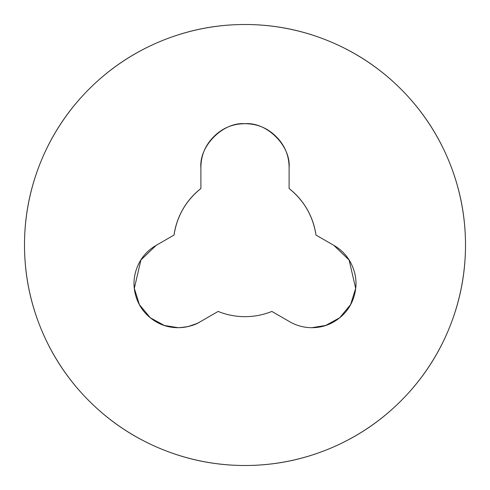 <?xml version="1.0" encoding="UTF-8"?>
<svg xmlns="http://www.w3.org/2000/svg" width="490" height="490" viewBox="0 0 490 490"><rect width="100%" height="100%" fill="white"/><g stroke="black" fill="none" stroke-linecap="round" stroke-linejoin="round"><path stroke-width="0.73" d="M213.818 136.643C205.206 145.254 200.9 155.649 200.9 167.825C198.928 146.008 223.183 121.753 245 123.725C266.817 121.753 291.072 146.008 289.1 167.825L289.1 188.515A71.663 71.663 0 0 1 315.97 235.053L333.886 245.392C342.528 250.384 348.757 257.489 352.579 266.707C356.401 275.925 357.02 285.358 354.435 294.998C351.851 304.639 346.602 312.498 338.682 318.574C330.768 324.649 321.82 327.688 311.836 327.688A44.1 44.1 0 0 1 290.031 321.924L271.87 311.432A71.663 71.663 0 0 1 218.124 311.432L199.963 321.924A44.1 44.1 0 0 1 178.158 327.688C168.18 327.688 159.226 324.649 151.312 318.574C143.392 312.498 138.143 304.639 135.559 294.998C132.974 285.358 133.592 275.925 137.414 266.707C141.236 257.489 147.465 250.384 156.114 245.392L174.03 235.047A71.663 71.663 0 0 1 200.9 188.515L200.9 167.825C200.9 155.649 205.206 145.254 213.818 136.643C222.429 128.031 232.824 123.725 245 123.725C257.177 123.725 267.571 128.031 276.182 136.643C284.794 145.254 289.1 155.649 289.1 167.825M245 24.5A220.5 220.5 0 0 1 465.5 245A220.5 220.5 0 0 1 245 465.5A220.5 220.5 0 0 0 465.5 245A220.5 220.5 0 0 0 245 24.5A220.5 220.5 0 0 0 24.5 245A220.5 220.5 0 0 0 245 465.5A220.5 220.5 0 0 1 24.5 245A220.5 220.5 0 0 1 245 24.5C215.759 24.5 187.633 30.092 160.616 41.283C133.605 52.473 109.76 68.41 89.082 89.082C68.41 109.76 52.473 133.605 41.283 160.616C30.092 187.633 24.5 215.759 24.5 245C24.5 274.241 30.092 302.367 41.283 329.384C52.473 356.395 68.41 380.24 89.082 400.918C109.76 421.59 133.605 437.527 160.616 448.718C187.633 459.908 215.759 465.5 245 465.5C274.241 465.5 302.367 459.908 329.384 448.718C356.395 437.527 380.24 421.59 400.918 400.918C421.59 380.24 437.527 356.395 448.718 329.384C459.908 302.367 465.5 274.241 465.5 245C465.5 215.759 459.908 187.633 448.718 160.616C437.527 133.605 421.59 109.76 400.918 89.082C380.24 68.41 356.395 52.473 329.384 41.283C302.367 30.092 274.241 24.5 245 24.5M338.682 318.574C330.768 324.649 321.82 327.688 311.836 327.688L325.703 325.452L339.693 317.777L350.601 304.621L355.679 288.383L349.094 259.994L333.886 245.392L349.094 259.988L355.679 288.377L350.601 304.615L339.699 317.771L325.709 325.452L311.842 327.688M199.963 321.924C194.659 325.329 187.388 327.253 178.158 327.688C168.18 327.688 159.226 324.649 151.312 318.574M137.414 266.707C141.236 257.489 147.465 250.384 156.114 245.392L140.9 259.994L134.315 288.383L139.393 304.621L150.301 317.777L164.291 325.452L178.158 327.688M245 123.725C257.177 123.725 267.571 128.031 276.182 136.643M174.03 235.047C176.988 216.072 185.943 200.557 200.9 188.515M289.1 188.515C304.057 200.557 313.018 216.072 315.97 235.053M196.539 323.676L188.123 326.548L180.504 327.626M195.308 324.215L192.233 325.385M187.59 326.671L183.554 327.357M183.364 327.381L180.589 327.62"/></g></svg>
